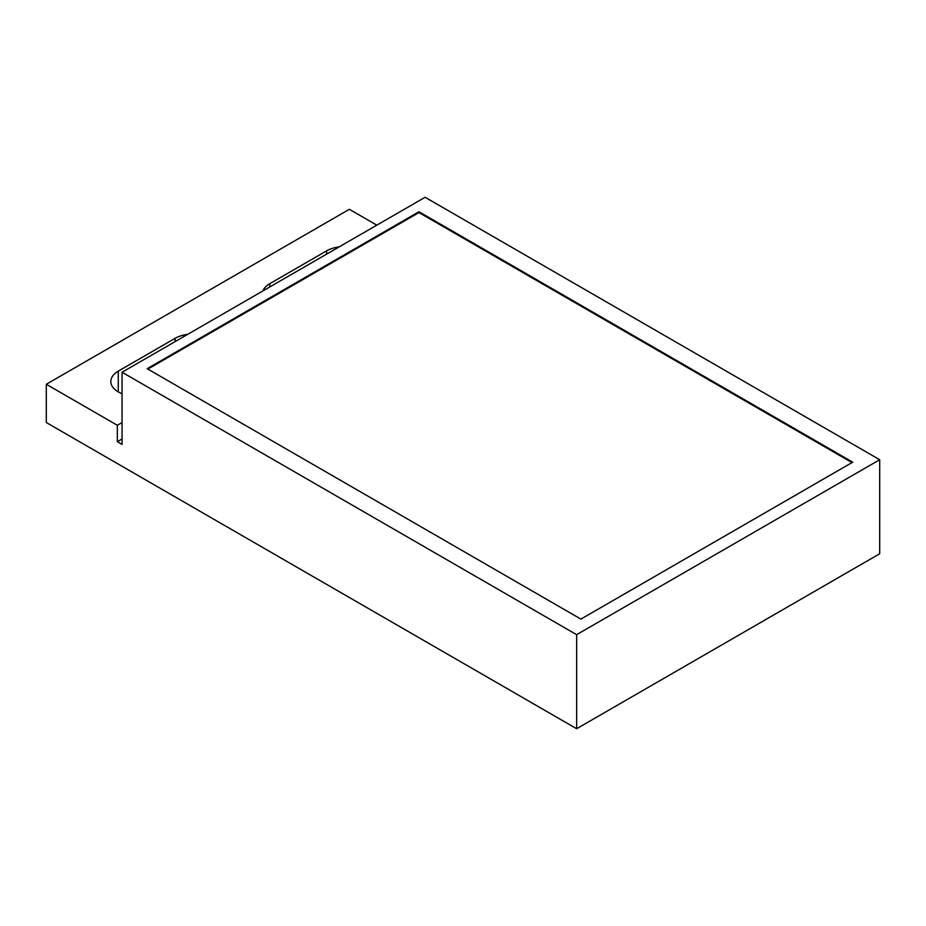 <?xml version="1.0" encoding="UTF-8"?>
<svg xmlns="http://www.w3.org/2000/svg" width="926" height="926" viewBox="0 0 926 926"><rect width="100%" height="100%" fill="white"/><g stroke="black" fill="none" stroke-linecap="round" stroke-linejoin="round"><path stroke-width="1.39" d="M118.273 391.918L118.273 371.141A25.442 14.689 0 0 0 110.819 381.535A25.442 14.689 0 0 0 118.273 391.918A25.442 14.689 0 0 0 122.058 393.724M117.324 441.679L122.058 444.411L122.058 372.24L425.115 197.273L879.7 459.724L879.7 553.76L576.643 728.727L46.3 422.534L46.3 384.267L117.324 425.277L117.324 441.679L122.058 438.947M376.813 225.157L349.357 209.299L46.3 384.267M879.7 459.724L576.643 634.68L576.643 728.727M576.643 634.68L122.058 372.24M117.324 425.277L122.058 422.534M187.642 334.379A25.442 14.689 0 0 0 175.095 338.337L175.095 341.613M118.273 371.141L175.095 338.337M269.802 286.944L269.802 283.657A25.442 14.689 0 0 0 262.938 290.903M339.171 246.895A25.442 14.689 0 0 0 326.623 250.853L326.623 254.129M269.802 283.657L326.623 250.853M852.707 462.178L418.957 211.753L147.165 368.687L580.903 619.1L852.707 462.178M147.871 369.092L418.957 212.575L852.001 462.595M418.957 212.575L418.957 211.753"/></g></svg>
